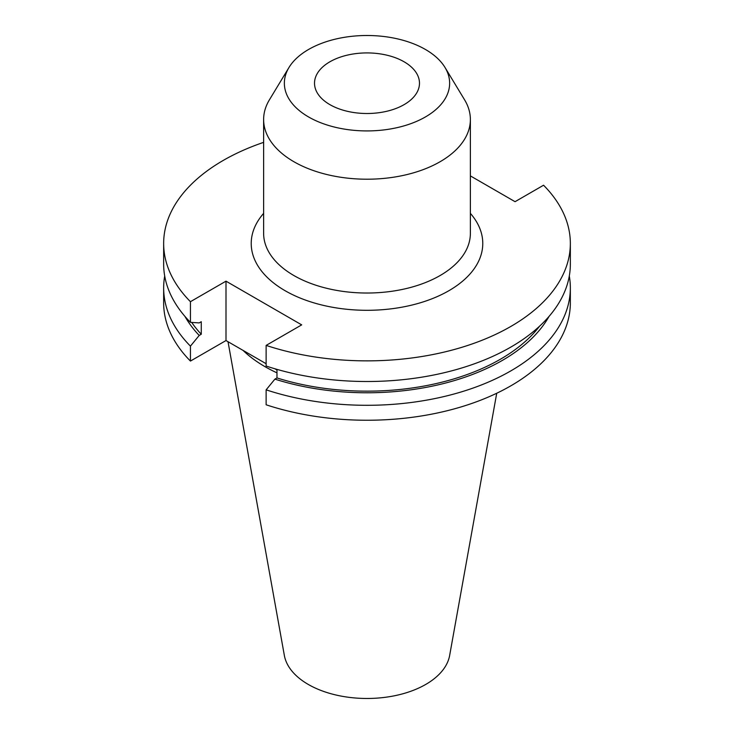 <?xml version="1.0" encoding="UTF-8"?>
<svg xmlns="http://www.w3.org/2000/svg" width="734" height="734" viewBox="0 0 734 734"><rect width="100%" height="100%" fill="white"/><g stroke="black" fill="none" stroke-linecap="round" stroke-linejoin="round"><path stroke-width="1.1" d="M329.896 104.632A52.481 30.296 180 0 1 314.519 83.208A52.481 30.296 180 0 1 346.916 55.224A52.481 30.296 180 0 1 404.104 61.794A52.481 30.296 180 0 1 419.481 83.208A52.481 30.296 180 0 1 387.084 111.201A52.481 30.296 180 0 1 329.896 104.632M288.985 67.482L269.406 99.842A103.375 59.683 0 0 0 263.625 119.523A103.375 59.683 0 0 0 293.903 161.728A103.375 59.683 0 0 0 406.563 174.664A103.375 59.683 0 0 0 470.375 119.523A103.375 59.683 0 0 0 464.594 99.842L445.015 67.482A82.639 47.71 0 0 0 425.436 49.472A82.639 47.71 0 0 0 288.985 67.482A82.639 47.71 0 0 0 308.564 116.954A82.639 47.71 0 0 0 410.948 123.615A82.639 47.71 0 0 0 445.015 67.482M228.017 341.714L284.352 655.453A83.089 47.967 0 0 0 308.252 684.427A83.089 47.967 0 0 0 394.791 695.713A83.089 47.967 0 0 0 449.648 655.453L496.725 393.25M243.027 350.375A144.314 83.318 0 0 0 264.956 366.642A144.314 83.318 0 0 0 276.975 372.844M263.625 142.359A203.346 117.403 0 0 0 163.654 243.459A203.346 117.403 0 0 0 190.436 301.692L190.436 322.336L199.208 322.905L201.272 321.712L201.272 334.245L199.208 335.438L190.436 346.136L190.436 361.073L225.999 340.548L266.13 363.715M266.13 345.402A203.346 117.403 0 0 0 570.346 243.459L570.346 264.102A203.346 117.403 0 0 1 266.13 366.046L266.13 345.402L301.692 324.868L225.999 281.168L190.436 301.692M570.346 243.459A203.346 117.403 0 0 0 543.564 185.225L515.057 201.685L470.375 175.894M163.654 243.459L163.654 264.102A203.346 117.403 0 0 0 190.436 322.336M191.693 322.419A188.601 108.889 0 0 0 201.272 334.245M266.13 389.837A203.346 117.403 0 0 0 570.346 287.902L570.346 302.839A203.346 117.403 0 0 1 266.13 404.783L266.13 389.837L274.901 379.139L276.975 377.946L276.975 369.376M276.975 377.946A188.601 108.889 0 0 0 539.554 326.217M184.977 316.446A191.409 110.504 0 0 0 199.208 335.438M274.901 379.139A191.409 110.504 0 0 0 549.023 316.446M164.7 276.002A203.346 117.403 0 0 0 163.654 287.902A203.346 117.403 0 0 0 190.436 346.136M570.346 287.902A203.346 117.403 0 0 0 569.3 276.002M163.654 287.902L163.654 302.839A203.346 117.403 0 0 0 190.436 361.073M274.883 368.771L276.975 369.973M225.999 281.168L225.999 340.548M470.375 213.365A115.779 66.84 180 0 1 434.849 297.619A115.779 66.84 180 0 1 285.131 290.728A115.779 66.84 180 0 1 263.625 213.365M263.625 119.523L263.625 233.339A103.375 59.683 0 0 0 293.903 275.544A103.375 59.683 0 0 0 406.563 288.48A103.375 59.683 0 0 0 470.375 233.339L470.375 119.523"/></g></svg>
